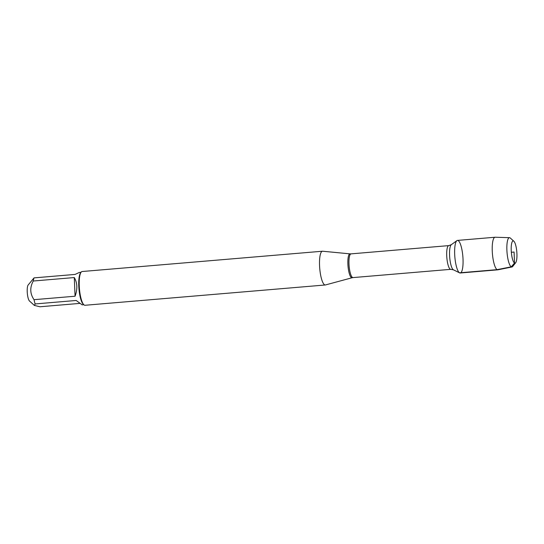 <?xml version="1.0" encoding="UTF-8"?>
<svg xmlns="http://www.w3.org/2000/svg" width="544" height="544" viewBox="0 0 544 544"><rect width="100%" height="100%" fill="white"/><g stroke="black" fill="none" stroke-linecap="round" stroke-linejoin="round"><path stroke-width="0.82" d="M325.482 284.947A16.939 4.155 -94.8 0 1 325.298 284.981A16.939 4.155 -94.8 0 1 319.736 268.45A16.939 4.155 -94.8 0 1 322.449 251.226A16.939 4.155 -94.8 0 1 322.633 251.226L350.071 253.864A11.995 2.944 -94.8 0 0 347.922 264.778A11.995 2.944 -94.8 0 0 351.444 277.644A11.995 2.944 -94.8 0 0 352.084 277.753L325.482 284.947M459.524 272.823A16.354 4.012 85.2 0 0 459.626 272.877A16.354 4.012 85.2 0 0 462.849 256.367A16.354 4.012 85.2 0 0 456.906 240.638A16.354 4.012 85.2 0 0 454.838 256.843A16.354 4.012 85.2 0 0 459.524 272.823L497.107 269.647L511.244 266.832L514.536 263.038L514.073 252.042L511.346 252.273M322.449 251.226L82.151 271.517A16.939 4.155 85.2 0 0 81.151 272.15A16.939 4.155 85.2 0 0 79.431 288.742A16.939 4.155 85.2 0 0 83.905 304.81A16.939 4.155 85.2 0 0 84.272 305.089A16.939 4.155 85.2 0 0 85 305.272L325.298 284.981M79.88 303.396L39.977 306.762L34.388 305.429L29.512 301.036A8.323 2.04 -94.8 0 1 28.39 298.914A8.323 2.04 -94.8 0 1 28.152 284.995L34.054 277.882L75.086 274.421L79.39 272.428L81.042 272.286M83.776 304.694L82.13 304.837L76.18 300.472L35.149 303.94A16.259 3.992 -94.8 0 1 34.034 299.683C29.981 293.78 29.716 287.558 33.252 281.017A16.259 3.992 -94.8 0 1 34.054 277.882M34.388 305.429L35.149 303.94M75.065 296.222C77.663 289.068 77.404 282.846 74.283 277.556L75.065 296.222L34.034 299.683M74.283 277.556L33.252 281.017M81.151 272.15L80.594 272.857A16.259 3.992 85.2 0 0 78.948 288.782A16.259 3.992 85.2 0 0 83.239 304.212L83.905 304.81M509.504 237.674L495.169 237.238A16.354 4.012 85.2 0 0 495.054 237.238L457.477 240.414A16.354 4.012 85.2 0 0 454.852 257.047A16.354 4.012 85.2 0 0 460.224 273L497.808 269.831A16.354 4.012 85.2 0 0 497.923 269.81L511.979 266.975A14.708 3.611 -94.8 0 1 511.244 266.832A14.708 3.611 -94.8 0 1 506.94 251.178A14.708 3.611 -94.8 0 1 509.504 237.674A14.708 3.611 -94.8 0 1 510.034 237.837A14.708 3.611 -94.8 0 1 510.354 238.075L513.856 241.23A11.152 2.734 85.2 0 0 513.611 241.053A11.152 2.734 85.2 0 0 511.387 252.742A11.152 2.734 85.2 0 0 515.671 262.738A11.152 2.734 85.2 0 0 516.8 251.818A11.152 2.734 85.2 0 0 513.856 241.23M495.054 237.238A16.354 4.012 85.2 0 0 492.436 253.871A16.354 4.012 85.2 0 0 497.808 269.831M515.671 262.738L512.747 266.438A14.708 3.611 -94.8 0 1 511.979 266.975M448.759 245.616L351.009 253.871A11.9 2.917 85.2 0 0 349.03 264.962A11.9 2.917 85.2 0 0 352.505 277.454A11.9 2.917 85.2 0 0 353.015 277.59L450.758 269.334A11.9 2.917 -94.8 0 1 450.248 269.205A11.9 2.917 -94.8 0 1 446.774 256.707A11.9 2.917 -94.8 0 1 448.759 245.616L451.309 244.684A12.75 3.128 85.2 0 0 449.698 257.326A12.75 3.128 85.2 0 0 453.349 269.783A12.75 3.128 85.2 0 0 453.431 269.824L459.626 272.877M451.309 244.684L456.906 240.638M450.758 269.334L453.431 269.824M352.084 277.753L353.015 277.59M351.009 253.871L350.071 253.864"/></g></svg>
